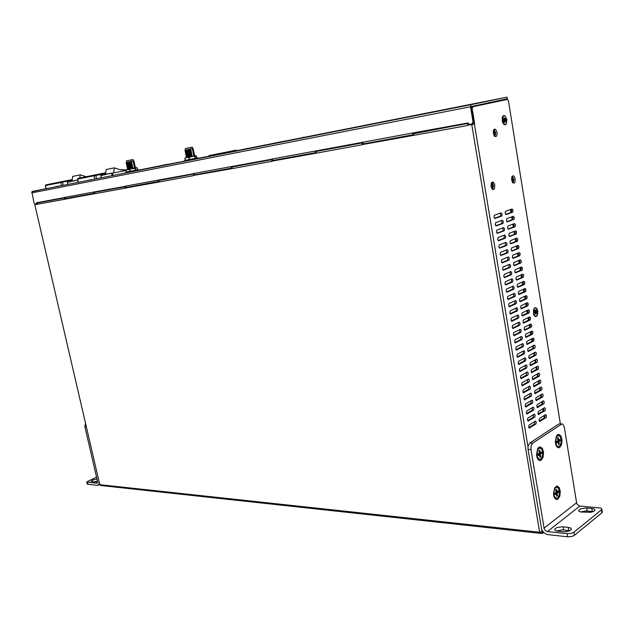 <?xml version="1.0" encoding="UTF-8"?>
<svg xmlns="http://www.w3.org/2000/svg" width="634" height="634" viewBox="0 0 634 634"><rect width="100%" height="100%" fill="white"/><g stroke="black" fill="none" stroke-linecap="round" stroke-linejoin="round"><path stroke-width="0.95" d="M506.875 119.564L506.241 123.995L505.235 124.747L504.07 124.486L502.239 121.237L502.532 116.648L503.428 115.618L504.941 115.768L506.875 119.564M158.365 181.934L126.475 187.45M125.183 186.816L124.811 188.25L94.054 193.877L94.926 192.142L125.064 186.578M231.592 168.517L195.018 174.826M193.742 174.144L193.322 175.705L158.397 182.101L159.269 180.262L193.632 173.914M315.684 153.103L272.644 160.996L273.341 160.41L273.579 160.822M272.097 159.657L271.629 161.369L231.624 168.692L232.496 166.742L272.002 159.443M413.249 135.224L363.06 144.417L363.694 143.807L362.339 142.317L412.33 133.069L413.249 134.582M362.529 142.943L361.998 144.821L315.716 153.293L316.572 151.217L362.45 142.745M65.381 198.965L66.094 198.838M64.708 197.982L64.359 199.314L37.073 204.306L37.937 202.666L64.573 197.745M231.624 168.692L194.337 175.341M363.013 144.425L361.998 144.821M528.867 427.649L534.438 424.091L534.676 421.507M527.718 420.643L533.297 417.132L533.527 414.533M526.561 413.622L532.148 410.158L532.37 407.543M525.404 406.584L530.999 403.169L531.213 400.537M524.239 399.531L529.85 396.163L530.048 393.516M523.082 392.462L528.693 389.149L528.891 386.486M521.917 385.377L527.536 382.12L527.726 379.433M520.744 378.284L526.379 375.066L526.553 372.372M519.579 371.167L525.221 368.005L525.388 365.295M518.406 364.043L524.056 360.928L524.532 359.549L524.207 358.202M517.233 356.902L522.891 353.835L523.367 352.449L523.034 351.093M516.052 349.746L521.719 346.735L522.186 345.578L521.853 343.977M514.879 342.574L520.554 339.61L521.029 338.199L520.673 336.836M513.699 335.386L519.381 332.478L519.856 331.051L519.492 329.688M512.518 328.182L518.2 325.321L518.667 324.148L518.303 322.516M511.329 320.962L517.027 318.157L517.495 316.976L517.114 315.336M510.14 313.735L515.846 310.977L516.322 309.519L515.918 308.14M508.951 306.484L514.665 303.781L515.141 302.307L514.721 300.928M507.763 299.216L513.477 296.569L513.952 295.357L513.524 293.701M506.566 291.941L512.288 289.342L512.763 288.121L512.327 286.457M505.369 284.642L511.226 281.979L511.575 280.593L511.123 279.198M504.173 277.335L509.902 274.847L510.386 273.325L509.91 271.923M502.976 270.013L508.714 267.572L509.189 266.042L508.706 264.632M501.771 262.666L507.517 260.281L507.993 259.021L507.493 257.325M500.567 255.312L506.312 252.982L506.788 251.421L506.273 250.002M499.362 247.942L505.108 245.659L505.591 244.375L505.052 242.671M498.15 240.548L503.903 238.329L504.387 237.029L503.832 235.317M496.945 233.146L502.699 230.982L503.166 229.373L502.603 227.947M495.733 225.728L501.486 223.612L501.969 222.288L501.375 220.569M494.512 218.294L500.274 216.234L500.757 214.894L500.147 213.167M539.272 421.031L544.669 417.592L544.899 415.04M538.147 414.113L543.552 410.713L543.774 408.145M537.014 407.179L542.427 403.826L542.641 401.243M535.881 400.228L541.301 396.924L541.507 394.324M534.747 393.262L540.176 390.005L540.374 387.39M533.614 386.28L539.051 383.071L539.241 380.448M532.473 379.291L537.925 376.128L538.1 373.481M531.332 372.277L536.792 369.17L536.958 366.507M530.19 365.255L535.651 362.196L535.817 359.518M529.049 358.218L534.517 355.206L534.668 352.512M527.9 351.165L533.376 348.201L533.519 345.498M526.751 344.103L532.235 341.187L532.687 340.054L532.362 338.461M525.602 337.019L531.094 334.15L531.546 333.008L531.213 331.416M524.445 329.926L529.945 327.104L530.412 325.702L530.056 324.354M523.288 322.809L528.796 320.043L529.255 318.886L528.891 317.277M522.131 315.684L527.646 312.966L528.098 311.801L527.734 310.184M520.974 308.544L526.489 305.881L526.957 304.439L526.561 303.076M519.809 301.388L525.34 298.772L525.8 297.322L525.396 295.959M518.644 294.216L524.175 291.656L524.643 290.198L524.223 288.819M517.479 287.036L523.018 284.523L523.478 283.319L523.05 281.67M516.314 279.832L521.853 277.367L522.321 275.885L521.877 274.506M515.141 272.62L520.815 270.084L521.156 268.713L520.696 267.318M513.968 265.384L519.523 263.023L519.983 261.517L519.515 260.122M512.795 258.141L518.35 255.835L518.818 254.591L518.327 252.911M511.622 250.882L517.178 248.623L517.645 247.363L517.138 245.691M510.441 243.599L516.005 241.395L516.472 240.127L515.949 238.447M509.26 236.308L514.824 234.16L515.291 232.876L514.753 231.188M508.08 229.001L513.643 226.901L514.103 225.324L513.556 223.913M506.891 221.678L512.462 219.633L512.922 218.041L512.359 216.63M505.702 214.34L511.281 212.35L511.749 211.035L511.155 209.323M513.072 182.98L513.873 179.398L512.28 176.141M494.956 136.54L495.701 132.815L493.949 129.526M492.61 189.487L493.498 185.786L492.761 183.448L491.794 182.426M529.747 428.069L528.685 427.086L529.073 425.081L535.524 421.055L536.301 422.117L535.92 424.098L529.184 428.045M528.582 421.047L527.528 420.065L527.908 418.06L534.375 414.081L535.199 415.46L534.779 417.132L528.035 421.031M527.425 414.018L526.363 413.027L526.751 411.022L533.218 407.099L534.01 408.161L533.63 410.15L526.878 414.002M526.26 406.973L525.198 405.974L525.578 403.969L532.061 400.102L532.861 401.163L532.481 403.153L525.721 406.957M525.095 399.911L524.025 398.913L524.413 396.9L530.904 393.08L531.752 394.467L531.332 396.147L524.564 399.903M523.922 392.834L522.86 391.828L523.24 389.815L529.747 386.051L530.603 387.437L530.183 389.118L523.407 392.826M522.749 385.741L521.679 384.735L522.067 382.714L528.582 379.005L529.445 380.4L529.025 382.08L522.25 385.741M521.576 378.641L520.506 377.626L520.886 375.605L527.417 371.952L528.288 373.339L527.868 375.027L521.085 378.633M520.395 371.516L519.325 370.502L519.714 368.473L526.212 364.875L527.076 365.945L526.703 367.958L519.912 371.516M519.214 364.384L518.144 363.361L518.525 361.332L525.031 357.79L525.911 358.86L525.538 360.881L518.747 364.384M518.033 357.227L516.964 356.205L517.344 354.168L523.906 350.681L524.746 351.759L524.373 353.78L517.574 357.235M516.853 350.063L515.775 349.041L516.155 346.996L522.709 343.565L523.581 344.642L523.209 346.663L516.401 350.071M515.664 342.883L514.594 341.853L514.966 339.808L521.52 336.432L522.408 337.51L522.036 339.539L515.228 342.891M514.475 335.687L513.397 334.657L513.778 332.604L520.34 329.284L521.235 330.362L520.863 332.398L514.047 335.695M513.278 328.475L512.209 327.437L512.581 325.385L519.175 322.12L520.11 323.53L519.69 325.242L512.866 328.491M512.09 321.248L511.012 320.21L511.384 318.149L518.002 314.939L518.929 316.358L518.509 318.07L511.686 321.264M510.893 314.004L509.815 312.966L510.188 310.898L516.773 307.752L517.693 308.829L517.328 310.882L510.505 314.02M509.688 306.745L508.611 305.699L508.983 303.631L515.593 300.54L516.512 301.625L516.147 303.678L509.316 306.769M508.492 299.478L507.406 298.424L507.779 296.355L514.38 293.32L515.387 294.739L514.959 296.458L508.127 299.494M507.287 292.187L506.201 291.133L506.574 289.056L513.207 286.077L514.198 287.503L513.77 289.223L506.931 292.211M506.075 284.88L504.997 283.826L505.361 281.742L512.003 278.825L513.009 280.252L512.581 281.971L505.734 284.904M504.862 277.565L503.784 276.503L504.157 274.419L510.83 271.55L511.812 272.985L511.392 274.712L504.537 277.581M503.65 270.227L502.572 269.165L502.936 267.072L509.609 264.267L510.616 265.701L510.196 267.429L503.341 270.25M502.437 262.872L501.351 261.81L501.724 259.718L508.389 256.968L509.356 258.062L508.999 260.138L502.136 262.896M501.217 255.51L500.131 254.44L500.503 252.34L507.176 249.653L508.159 250.747L507.794 252.823L500.931 255.534M499.996 248.124L498.91 247.054L499.283 244.946L506.003 242.315L507.018 243.757L506.59 245.501L499.727 248.148M498.776 240.73L497.69 239.652L498.055 237.544L504.775 234.968L505.813 236.419L505.385 238.162L498.514 240.754M497.555 233.312L496.462 232.234L496.826 230.118L503.562 227.606L504.537 228.708L504.181 230.8L497.302 233.336M496.327 225.886L495.233 224.801L495.598 222.685L502.334 220.228L503.325 221.329L502.968 223.43L496.089 225.91M495.091 218.437L493.997 217.351L494.361 215.227L501.106 212.834L502.112 213.935L501.756 216.043L494.869 218.461M540.128 421.451L539.098 420.477L539.471 418.503L545.747 414.581L546.508 415.627L546.143 417.584L539.589 421.436M538.995 414.525L537.965 413.542L538.337 411.569L544.622 407.694L545.391 408.74L545.026 410.705L538.464 414.509M537.854 407.575L536.824 406.592L537.196 404.619L543.496 400.799L544.313 402.162L543.901 403.81L537.339 407.567M536.721 400.617L535.682 399.634L536.055 397.653L542.363 393.88L543.187 395.244L542.783 396.9L536.206 400.609M535.579 393.643L534.541 392.652L534.914 390.671L541.23 386.954L542.062 388.317L541.658 389.981L535.08 393.635M534.438 386.653L533.4 385.662L533.773 383.673L540.049 380.012L540.889 381.066L540.525 383.039L533.947 386.653M533.289 379.655L532.251 378.656L532.623 376.659L538.924 373.054L539.756 374.108L539.399 376.089L532.806 379.655M532.14 372.633L531.102 371.635L531.474 369.638L537.806 366.08L538.623 367.134L538.266 369.123L531.672 372.633M530.991 365.604L529.953 364.598L530.317 362.6L536.633 359.098L537.489 360.152L537.133 362.141L530.531 365.604M529.834 358.559L528.796 357.552L529.168 355.547L535.476 352.1L536.356 353.154L535.992 355.143L529.39 358.567M528.685 351.498L527.639 350.483L528.011 348.478L534.391 345.078L535.215 346.14L534.85 348.137L528.241 351.505M527.528 344.421L526.482 343.406L526.846 341.393L533.242 338.049L534.074 339.111L533.709 341.116L527.1 344.428M526.363 337.328L525.317 336.313L525.689 334.292L532.029 331.011L532.925 332.073L532.568 334.078L525.951 337.343M525.206 330.227L524.159 329.204L524.524 327.184L530.904 323.95L531.831 325.337L531.419 327.025L524.801 330.235M524.041 323.102L522.987 322.08L523.359 320.051L529.723 316.881L530.626 317.943L530.27 319.956L523.644 323.118M522.868 315.97L521.822 314.939L522.186 312.911L528.59 309.788L529.477 310.858L529.121 312.871L522.487 315.986M521.703 308.821L520.649 307.791L521.013 305.754L527.425 302.687L528.32 303.757L527.971 305.778L521.33 308.837M520.53 301.657L519.476 300.619L519.84 298.582L526.26 295.571L527.163 296.641L526.814 298.662L520.173 301.673M519.357 294.477L518.303 293.439L518.667 291.394L525.095 288.438L526.006 289.508L525.657 291.537L519.008 294.493M518.176 287.281L517.122 286.235L517.487 284.19L523.938 281.29L524.849 282.36L524.492 284.397L517.843 287.297M516.995 280.069L515.941 279.023L516.306 276.971L522.781 274.126L523.684 275.204L523.327 277.24L516.67 280.093M515.814 272.842L514.76 271.796L515.117 269.735L521.576 266.954L522.511 268.024L522.162 270.068L515.505 272.866M514.634 265.606L513.572 264.552L513.936 262.492L520.427 259.758L521.41 261.176L520.997 262.88L514.332 265.63M513.445 258.347L512.383 257.293L512.747 255.225L519.23 252.554L520.173 253.632L519.825 255.684L513.16 258.371M512.256 251.08L511.194 250.018L511.551 247.949L518.033 245.334L519 246.412L518.652 248.465L511.979 251.104M511.059 243.789L510.005 242.727L510.354 240.651L516.884 238.091L517.827 239.177L517.479 241.237L510.798 243.813M509.871 236.49L508.809 235.42L509.165 233.344L515.696 230.839L516.647 231.925L516.298 233.986L509.617 236.514M508.666 229.167L507.612 228.097L507.961 226.013L514.499 223.572L515.466 224.658L515.117 226.726L508.436 229.191M507.469 221.837L506.407 220.767L506.764 218.675L513.31 216.289L514.348 217.724L513.936 219.451L507.248 221.86M473.059 123.289L473.218 124.224L472.758 124.327L468.471 125.104L469.176 124.002M468.138 123.408L467.44 125.516L413.281 135.43L413.495 133.798L468.249 123.234M413.994 133.402L413.693 132.989M542.577 531.355L539.637 532.243L471.791 124.541L468.399 125.128M537.759 311.04L537.537 314.702L536.689 316.184L535.548 316.628L534.407 315.914L533.511 314.076L533.606 309.384L534.581 307.91L535.532 307.625L536.776 308.465L537.64 310.438L537.489 314.615L536.673 315.93L535.389 316.215L534.478 315.463L533.598 313.148L534.145 308.853L534.969 307.981L536.079 307.973L537.743 311.04M512.05 209.014L513.096 210.084L512.747 212.16L506.249 214.498L505.615 214.244L505.108 212.699L505.56 211.32L512.05 209.014M511.527 180.048L511.963 176.561L512.724 175.832L513.817 175.998L515.165 178.336L514.943 182.156L514.261 182.988L513.017 182.949L511.527 180.048M493.228 133.394L493.64 129.946L494.393 129.209L495.526 129.344L497.143 132.514L496.842 135.613L496.168 136.492L494.845 136.476L493.228 133.394M490.97 186.475L491.429 182.893L492.238 182.14L493.387 182.307L494.789 184.7L494.552 188.615L493.831 189.479L492.523 189.439L490.97 186.475M471.791 124.541L474.676 123.955L472.14 108.683L472.774 106.774L471.482 107.027L507.39 99.475L508.492 100.949L560.377 423.956M541.896 531.863L542.371 533.408L540.398 533.368L539.637 532.243L99.768 484.653L100.568 485.462L540.398 533.368M99.768 484.653L34.759 204.608L99.768 484.653M35.504 204.108L34.759 204.608M36.962 203.815L36.186 203.982M220.624 154.03L208.919 155.988M178.075 162.463L160.735 165.64M164.04 165.109L165.894 164.61L164.008 164.991M164.943 164.808L167.519 164.285L164.911 164.8M156.875 166.576L158.936 166.163L156.875 166.576M89.79 180.048L88.055 180.262M91.684 179.533L89.766 179.921M249.614 148.182L246.539 148.792M265.139 144.964L263.974 145.202M257.325 146.795L251.333 147.849M302.624 137.681L301.586 137.887M56.608 186.61L55.103 186.784M126.388 187.387L126.61 187.751M194.963 174.794L195.193 175.182M65.881 198.497L94.014 193.457M126.309 187.402L158.357 181.514L126.317 187.402L124.953 186.237L157.692 180.183L158.405 181.261M194.884 174.81L231.584 168.073L194.892 174.81L193.521 173.55L230.855 166.647L231.616 167.844M273.254 160.418L315.677 152.628L273.262 160.418L271.891 159.055L314.86 151.098L315.7 152.445M65.801 198.513L94.022 193.33L65.809 198.513L64.47 197.428L93.404 192.07L94.07 193.061M487.641 102.938L497.5 100.996L498.665 101.289M56.458 186.515L57.369 186.325L56.458 186.515M58.486 186.103L56.577 186.491M301.689 137.729L302.6 137.538L301.713 137.863M252.8 147.706L255.447 147.025M255.764 147.12L252.768 147.571M256.944 146.731L255.462 147.033L256.944 146.882M252.562 147.603L253.735 147.365L252.562 147.603M246.61 148.768L249.606 148.158M284.333 141.311L257.618 146.605L282.376 141.548M246.769 148.602L247.514 148.451L246.769 148.602M247.648 148.419L248.504 148.253L247.648 148.419M248.615 148.229L246.333 148.697L248.639 148.348M184.502 161.147L176.315 162.827M64.494 197.546L36.503 202.721L36.09 204.005L35.068 204.188L34.117 203.165L31.898 191.801L46.013 188.623M304.154 137.34L507.002 97.168L507.271 98.817L471.395 106.488M507.002 97.168L470.959 104.713L470.483 106.718L473.027 122.013L471.847 124.002L472.758 123.788L473.939 121.807L473.027 122.013M363.765 143.799L364.027 144.251M506.019 99.078L506.946 99.031L507.026 99.546M505.155 99.261L497.722 100.972L506.946 99.031M491.168 183.464L492.444 185.921L491.746 188.623M492.158 189.146L492.919 188.139L493.149 185.833L492.42 183.646L491.461 182.846M511.693 177.163L512.858 179.533L512.256 182.117M512.66 182.647L513.54 179.446L511.979 176.545M493.363 130.604L494.671 132.997L494.084 135.708M494.512 136.223L495.344 134.662L495.368 132.878L494.853 131.183L493.632 129.97M470.357 104.745L464.27 105.957M471.569 104.491L466.679 105.49M466.886 105.45L464.476 105.91M470.135 104.776L466.061 105.593M463.597 106.092L470.927 104.618M472.417 104.325L471.791 104.459M462.146 106.369L465.031 105.775L462.146 106.369M458.493 107.098L465.237 105.783M462.852 106.227L460.498 106.686M459.943 106.805L460.498 106.694M445.322 109.706L449.308 108.897M446.716 109.42L448.626 109.04M447.002 109.357L450.719 108.62M447.945 109.167L450.615 108.636L447.945 109.167M450.893 108.604L455.87 107.598M453.611 108.065L455.688 107.637L453.611 108.057M448.309 109.119L452.842 108.192M454.285 107.931L459.721 106.837M455.711 107.645L457.597 107.265M456.734 107.439L458.422 107.091L456.734 107.439M455.965 107.582L458.311 107.114M541.174 460.26L539.645 460.625L538.203 459.69L537.077 457.55L536.562 454.641L537.608 448.888L538.464 447.628L540.081 446.772L542.387 448.309L543.584 452.438L543.108 457.177L541.174 460.26M557.952 499.164L556.454 499.592L555.043 498.681L553.973 496.541L553.506 493.617L554.639 487.895L557.056 485.937L559.196 487.506L560.266 491.516L559.782 496.113L557.952 499.164M559.727 447.485L558.332 447.834L556.985 447.002L555.867 444.925L555.336 442.049L556.319 436.335L557.151 435.098L558.689 434.314L560.884 435.875L562.017 439.925L561.566 444.521L559.727 447.485M593.376 511.583L585.792 510.917L580.681 511.923M591.847 508.46L594.32 509.086L595.001 510.211L593.709 511.424L590.912 512.312L581.307 512.026L579.254 511.44L578.565 510.632L580.467 508.864L585.982 507.969L591.847 508.46L592.314 511.432M569.958 530.634L562.089 529.834L556.62 530.999M568.302 527.385L570.759 528.059L571.448 529.255L570.101 530.563L567.176 531.514L563.705 531.783L557.341 531.126L555.527 530.626L554.623 529.659L555.471 528.336L557.294 527.48L562.326 526.799L568.302 527.385L568.793 530.436M559.354 423.916L562.778 424.186L564.3 426.872L576.797 503.856L579.484 506.003L600.802 508.088L601.824 508.991L601.341 509.871L601.809 512.858L602.3 512.098L601.824 508.991M558.554 424.154L529.683 443.103L527.987 446.645L528.019 449.379L541.721 529.953L544.043 532.893L547.229 534.51L568.096 536.816L572.486 536.301L574.404 535.365L601.809 512.858M528.019 449.379L530.935 449.53L531.102 445.742L532.592 443.237L529.683 443.103M574.404 535.365L573.905 532.267L570.949 533.463L567.073 533.677L567.573 536.768M530.935 449.53L544.297 529.231L545.462 530.713L547.055 531.514L567.073 533.677M97.47 481.127L93.777 481.943M97.573 481.642L94.537 482.014L91.138 481.349L93.016 479.954L96.986 479.035M85.408 423.591L84.877 426.722L86.145 426.785M84.877 426.722L97.596 481.856L96.764 483.274L86.779 481.951L87.262 484.051L97.47 485.39L98.706 484.511L99.07 482.664M86.779 481.951L96.534 477.077M539.827 456.187L540.762 456.773L540.271 454.467L538.551 454.443M539.011 450.608L539.661 450.069L540.073 452.779L541.468 451.955L541.65 453.31L539.637 453.342L539.589 452.827M538.028 454.879L538.211 455.648L539.407 454.618L538.02 454.427M541.658 453.302L540.271 454.467M540.762 456.773L539.962 457.32L539.407 454.618M538.211 455.648L537.949 454.087L539.312 453.326L538.86 450.608L539.661 450.069M539.605 459.412L537.418 458.422M537.687 448.729L539.28 447.945M542.577 451.812L542.633 454.911L541.856 457.645L540.469 459.222L539.027 459.246L537.442 457.185L536.927 454.879L537.6 450.061L538.646 448.507L540.422 448.079L541.769 449.371L542.577 451.812M558.427 443.531L559.323 444.085L558.847 441.835L557.294 441.827M557.635 438.062L558.261 437.531L558.657 440.186L559.988 439.402L560.147 440.733L558.197 440.757L558.142 440.234M556.771 442.508L556.89 442.952L558.023 441.969L556.707 441.795M556.882 442.952L556.636 441.43L558.197 440.757M560.171 440.717L558.847 441.835M559.323 444.085L558.554 444.608L558.023 441.969M557.841 440.828L557.5 438.046L558.261 437.531M558.253 446.645L556.224 445.813M556.414 436.152L557.841 435.471M561.05 439.283L561.106 442.278L560.377 444.933L559.069 446.463L557.706 446.494L556.604 445.393L555.669 442.255L556.28 437.547L557.262 436.026L558.958 435.598L560.258 436.866L561.05 439.283M556.636 495.146L557.54 495.733L557.072 493.482L555.027 493.411M555.986 489.63L556.478 489.186L556.866 491.833L558.158 490.756L558.324 491.485L558.3 492.309L556.414 492.293L556.375 491.865M554.94 494.132L555.091 494.75L556.232 493.68L554.901 493.458M558.403 492.277L557.072 493.482M557.54 495.733L556.771 496.303L556.232 493.68M555.091 494.75L554.837 493.228L556.145 492.412L555.709 489.757L556.478 489.186M556.327 498.372L554.306 497.452M554.742 487.712L556.192 487.078M559.283 490.764L559.331 493.87L558.546 496.628L557.175 498.205L555.772 498.197L554.29 496.129L553.839 493.838L554.568 489.115L555.598 487.609L557.302 487.229L558.53 488.457L559.283 490.764M127.783 169.452L126.332 169.746L125.984 170.411L126.784 169.658L129.748 169.658L131.032 168.803L135.462 168.501L136.785 167.645L132.149 168.525L132.926 167.867L131.959 167.645L132.736 166.98L131.769 166.758L132.546 166.1L131.579 165.87L132.347 165.212L131.389 164.983L132.157 164.325L131.198 164.095L131.967 163.437L131 163.207L131.777 162.55L130.81 162.32L131.587 161.67L130.715 161.337L126.087 162.629L130.62 161.432M130.715 161.337L133.687 160.751L133.021 161.305L133.98 161.535L133.211 162.193L134.17 162.423L133.402 163.073L134.36 163.303L133.592 163.96L134.551 164.19L133.782 164.848L134.741 165.078L133.972 165.728L134.931 165.957L134.162 166.615L135.121 166.845L134.353 167.503L135.28 167.947M128.575 171.798L129.534 171.505M130.778 168.858L132.149 168.525M127.783 169.46L132.926 167.867M127.997 169.159L127.577 168.739L131.959 167.645M134.353 167.503L135.486 167.645M127.814 168.279L132.736 166.98M135.121 166.845L134.162 166.615M127.799 168.272L127.386 167.852L131.769 166.758M127.624 167.4L132.546 166.1M127.608 167.392L127.196 166.972L131.579 165.87M133.972 165.728L135.105 165.878L134.725 166.425M127.046 167.035L127.6 166.417L132.347 165.212M134.741 165.078L134.535 165.537M127.418 166.504L127.006 166.084L131.389 164.983M133.782 164.848L134.725 164.111L133.592 163.96M126.855 166.148L127.283 165.577L132.157 164.325M127.228 165.625L126.713 165.236L131.198 164.095M127.046 164.745L131.967 163.437M134.36 163.303L134.17 162.423M126.665 165.268L127.038 164.737L126.523 164.357L131 163.207M133.402 163.073L133.964 162.89M126.475 164.38L127.022 163.762L131.777 162.55M126.84 163.857L126.332 163.469L130.81 162.32M133.211 162.193L134.345 162.344M126.665 162.978L131.587 161.67M133.98 161.535L133.774 162.003M133.021 161.305L134.154 161.464M126.642 162.169L126.372 160.909L129.915 160.172L133.085 159.562L133.362 160.814M196.128 155.726L196.912 157.438L195.763 158.31L194.971 156.59L196.128 155.726L191.468 156.622L192.237 155.924L191.27 155.679L192.047 154.989L191.08 154.736L191.848 154.054L190.882 153.8L191.658 153.111L190.683 152.865L191.46 152.176L190.493 151.922L191.27 151.233L190.295 150.979L191.072 150.298L190.105 150.044L190.882 149.355L190.01 148.998L184.914 150.417L189.907 149.101M190.01 148.998L192.99 148.411L192.316 148.99L193.283 149.244L192.514 149.925L193.481 150.179L192.704 150.868L193.671 151.122L192.902 151.803L193.869 152.057L193.093 152.739L194.059 152.992L193.291 153.682L194.25 153.927L193.481 154.617L194.448 154.862L193.679 155.552L194.369 156.083M190.018 156.963L191.468 156.614M186.879 157.335L192.237 155.924M185.104 157.961L184.811 158.635L185.714 157.826L185.112 157.945L186.65 157.636L186.333 156.923L191.27 155.679M193.679 155.552L194.757 155.734M186.277 156.955L186.871 156.305L192.047 154.989M194.448 154.862L193.481 154.617M186.673 156.392L186.134 155.988L191.08 154.736M186.087 156.019L186.673 155.362L191.848 154.054M194.25 153.927L193.972 154.442M186.475 155.457L186.055 155.005L190.882 153.8M193.291 153.682L194.376 153.864M186.103 153.594L185.691 154.157L186.293 154.53L191.658 153.111M194.059 152.992L193.592 152.564M185.699 154.149L190.683 152.865M193.093 152.739L193.988 152.001L193.394 151.621M190.493 151.922L185.667 153.135L186.095 153.579L191.46 152.176M192.902 151.803L193.798 151.058L193.204 150.694L193.481 150.179M185.905 152.659L191.27 151.233M185.5 153.206L185.889 152.651L185.358 152.239L190.295 150.979M192.704 150.868L193.204 150.694M185.302 152.271L185.897 151.613L191.072 150.298M185.699 151.716L185.279 151.257L190.105 150.044M192.514 149.925L193.6 150.123M185.112 151.336L185.707 150.678L190.882 149.355M193.283 149.244L193.005 149.759M192.316 148.99L193.402 149.188M192.99 148.411L192.815 148.824M185.5 149.917L185.223 148.594L189.677 147.667L192.3 147.167L192.577 148.499M126.816 172.012L138.442 169.674L126.832 172.02M138.442 169.674L138.577 170.3L132.165 171.624L125.794 172.884L125.659 172.258M185.603 160.339L196.627 158.112M197.856 157.882L197.99 158.548L192.728 159.633L184.526 161.266L184.383 160.6M187.822 159.919L186.816 160.117M125.984 170.411L126.729 171.957M126.229 171.552L127.275 171.933M129.748 169.658L129.994 170.8L129.193 171.552M129.994 170.8L131.523 171.085M135.462 168.501L135.708 169.643L134.432 170.498M136.857 167.693L137.364 168.113L137.34 169.809M135.708 169.643L136.302 170.118M126.253 169.88L126.784 169.658M128.702 169.278L131.032 168.803M133.94 168.216L135.811 167.844M184.811 158.635L185.611 160.347L188.353 159.808L189.265 158.999L190.858 159.308L188.353 159.808M185.714 157.826L187.854 157.398L189.019 157.795L190.358 156.891L195.264 155.901M185.057 159.839L186.214 160.236M195.763 158.31L190.858 159.308M187.854 157.398L190.358 156.891M194.971 156.59L193.386 156.281M195.224 157.795L193.885 158.698M535.389 312.831L535.706 314.226L536.293 313.933L535.682 313.624M536.784 312.142L534.739 312.055L536.784 312.142L536.602 310.985L535.207 311.682M535.104 310.359L535.643 309.907L535.048 310.192L535.144 311.587M535.397 312.816L535.191 313.798L535.405 312.649L534.636 312.578M535.69 312.538L536.594 313.101L535.31 312.57M536.007 312.594L535.651 312.95M535.389 311.349L536.15 310.335L535.738 311.318M535.643 309.907L535.801 311.302M534.66 312.847L534.557 311.991L535.27 311.809L534.747 311.025L535.334 311.54M535.825 316.295L534.541 315.898L533.614 314.424M504.387 120.832L504.672 122.299L505.298 122.132L504.656 121.855M504.093 118.4L504.616 117.892L503.982 118.035L504.165 119.517M504.918 120.706L505.631 121.379L504.355 120.745L504.933 120.698M505.005 120.714L504.64 121.11M504.91 119.517L505.155 118.447L504.926 119.564L505.631 119.224L505.766 119.739L505.829 120.444L505.068 120.5M504.696 119.366L504.133 119.549L504.696 119.366M504.616 117.892L504.783 119.35M503.626 120.896L503.451 119.731L504.212 119.747L503.65 118.804L504.284 119.469M503.673 120.92L504.189 120.531M504.505 120.832L504.125 121.736L504.228 120.515M506.859 119.572L506.4 123.511L505.552 124.351L504.268 124.201L502.405 120.555L503.063 116.379L504.212 115.721L505.243 116.157L506.859 119.572M505.243 124.446L503.959 124.264L502.825 122.933M502.136 117.892L502.286 117.274M235.111 151.058L235.967 150.195L226.821 152.057M226.853 152.049L215.291 154.363M217.438 153.935L226.6 152.105M113.676 172.733L114.374 167.836L120.373 169.857L126.118 169.817M114.374 167.836L106.219 169.508L105.513 174.366L104.222 174.627L126.015 170.554M79.765 178.027L80.312 174.818L86.2 176.727M80.312 174.818L72.688 176.379L71.991 181.086L70.707 181.34L77.673 179.953L71.991 181.078M540.54 456.504L539.922 456.987M541.143 451.971L541.357 453.35M559.101 443.832L558.522 444.283M559.671 439.417L559.877 440.765M557.326 495.463L556.731 495.962M557.904 490.993L558.102 492.325M555.725 489.86L556.343 489.456M536.118 313.767L535.698 314.02M536.427 311.167L536.57 312.134M505.124 121.974L504.664 122.132M505.449 119.374L505.607 120.397M504.03 118.178L504.498 118.114M503.451 119.731L503.65 120.967M94.791 179.065L94.062 175.784L77.736 179.065L77.958 178.392L95.203 174.913L95.782 175.436L95.021 175.594L94.062 175.784L94.395 175.079L105.672 172.805M120.341 169.849L122.093 169.5L122.766 169.991L122.211 169.476M78.465 182.299L77.483 179.121L78.077 178.376M61.514 185.643L60.801 182.481L45.537 185.548L45.767 184.89L62.013 181.617L62.465 182.14L61.981 182.243L60.801 182.481L61.133 181.792L72.149 179.573M46.258 188.663L45.315 185.596L45.87 184.874M101.234 177.782L100.877 175.301L105.513 174.366M100.766 175.65L111.806 173.114L100.79 175.333L101.099 177.813M112.115 175.634L111.639 173.47L112.448 173.304L112.979 175.459M67.814 184.399L67.45 181.998L67.687 184.423M67.347 182.33L77.665 179.953M77.974 182.386L77.736 180.254M251.333 147.999L223.953 153.269L251.302 147.865M538.242 455.569L537.997 454.063M556.921 442.881L556.676 441.407M555.733 489.876L556.137 489.535M555.122 494.663L554.885 493.204M127.806 168.264L127.434 168.803M134.923 167.305L135.296 166.766M127.244 167.915L127.616 167.384M134.353 164.65L134.915 164.991M134.535 163.239L134.154 163.77M126.095 162.629L126.657 162.962L126.285 163.501M194.17 155.378L194.567 154.807M185.889 155.084L186.285 154.514M194.178 152.937L193.782 153.507M184.922 150.417L185.5 150.781M534.763 313.093L534.589 311.991M542.371 533.408L543.568 532.473M542.125 531.886L542.664 531.466M125.825 187.894L124.835 188.377M272.675 160.988L271.661 161.512M94.022 193.719L64.359 199.314M94.054 193.877L64.406 199.179M37.073 204.306L34.997 204.568M413.281 135.43L362.093 144.639M315.716 153.293L271.709 161.202M158.397 182.101L124.858 188.108M414.145 132.902L468.217 123.21M472.774 106.774L507.39 99.475M473.218 124.224L474.676 123.955M35.575 204.417L36.257 204.299M540.786 533.234L540.62 532.235M223.976 153.357L220.592 154.03M246.349 148.784L236.3 150.821M286.893 140.875L257.301 146.668M307.53 136.722L288.581 140.518L307.53 136.722M288.422 140.51L286.885 140.827L288.422 140.51M178.043 162.328L176.292 162.684M251.001 147.912L223.953 153.269M544.344 417.814L543.988 415.611M543.227 410.935L542.862 408.716M542.102 404.04L541.737 401.798M540.976 397.138L540.612 394.871M539.851 390.219L539.479 387.929M538.726 383.285L538.345 380.971M537.592 376.334L537.212 373.997M536.459 369.376L536.071 367.007M535.318 362.402L534.93 360.009M534.185 355.405L533.788 352.995M533.043 348.407L532.647 345.966M531.894 341.385L531.498 338.921M530.753 334.348L530.349 331.859M529.604 327.303L529.192 324.79M528.455 320.241L528.043 317.697M527.298 313.156L526.886 310.597M526.149 306.071L525.721 303.48M524.984 298.963L524.564 296.347M523.827 291.838L523.399 289.199M522.662 284.698L522.234 282.035M521.497 277.549L521.061 274.855M520.332 270.385L519.888 267.667M519.167 263.205L518.715 260.455M517.994 256.001L517.542 253.235M516.813 248.79L516.361 246M515.64 241.57L515.18 238.741M514.459 234.326L513.992 231.473M513.278 227.067L512.811 224.19M512.09 219.792L511.622 216.891M510.909 212.509L510.425 209.577M472.219 123.915L472.306 124.407M499.156 100.671L499.243 101.171M472.766 106.758L472.679 106.235M37.034 203.799L36.09 204.005M37.208 203.276L37.438 202.547M471.403 106.528L473.939 121.807M471.847 124.002L469.659 124.399L467.916 122.956L412.33 133.069M93.404 192.07L124.898 186.38M157.692 180.183L193.449 173.7M230.855 166.647L271.812 159.213M314.86 151.098L362.339 142.317M302.616 137.53L304.13 137.229M231.798 151.685L228.795 152.295L231.806 151.708M255.494 147.175L254.266 147.27L255.724 146.977M283.636 141.295L282.923 141.437L283.636 141.295M284.46 141.128L283.834 141.255L284.507 141.255M237.338 150.591L236.094 150.702L237.314 150.456M495.392 101.313L506.043 99.205M561.407 424.249L532.592 443.237M573.905 532.267L601.341 509.871M189.019 157.795L189.265 158.999M536.293 313.933L535.976 312.919M534.747 313.148L535.247 312.602M505.298 122.148L504.965 121.039M229.595 151.843L233.803 151.201M235.967 150.195L217.343 153.967L220.188 153.753L217.145 154.712M215.322 154.72L212.311 155.671M223.643 153.42L227.051 152.588M215.092 155.124L212.525 155.631M223.255 152.794L223.39 153.476M220.117 153.42L220.26 154.102M226.592 152.057L208.863 155.655L216.773 154.078L216.915 154.759M215.251 154.387L215.394 155.061M211.938 155.045L212.073 155.718M208.863 155.655L209.006 156.321M223.81 153.04L236.125 150.852M216.773 154.078L217.343 153.967M212.509 154.926L215.322 154.712M217.367 154.672L219.863 154.038M227.606 152.263L232.004 151.36L227.661 152.532M235.048 150.733L235.824 150.575M234.881 151.098L232.377 151.597M224.927 153.024L227.376 152.588M126.808 169.65L125.469 169.92M94.807 192.3L125.12 186.705L94.854 192.284M159.15 180.421L193.687 174.049L159.205 180.413M232.377 166.908L272.065 159.586L232.424 166.9M316.453 151.399L362.513 142.896L316.501 151.383M37.818 202.817L64.636 197.863L37.866 202.801M534.327 424.186L535.77 424.233M533.178 417.22L534.62 417.259M532.029 410.246L533.479 410.285M530.88 403.256L532.33 403.287M529.731 396.258L531.173 396.274M528.574 389.236L530.024 389.252M527.417 382.207L528.867 382.207M526.26 375.154L527.702 375.154M525.095 368.092L526.545 368.085M523.93 361.015L525.38 361M522.765 353.923L524.215 353.907M521.6 346.822L523.042 346.79M520.427 339.697L521.869 339.658M519.254 332.565L520.696 332.517M518.073 325.408L519.523 325.361M516.892 318.244L518.343 318.189M515.711 311.064L517.162 310.993M514.531 303.868L515.981 303.789M513.342 296.657L514.792 296.569M512.153 289.429L513.603 289.342M510.964 282.185L512.415 282.09M509.768 274.926L511.218 274.823M508.571 267.659L510.021 267.54M507.374 260.368L508.825 260.249M506.17 253.061L507.62 252.934M504.965 245.746L506.415 245.612M503.761 238.408L505.211 238.265M502.548 231.061L504.006 230.911M501.343 223.691L502.794 223.533M500.123 216.313L501.581 216.146M544.558 417.679L545.993 417.719M543.441 410.8L544.875 410.832M542.316 403.913L543.75 403.937M541.19 397.011L542.625 397.027M540.065 390.092L541.499 390.108M538.94 383.158L540.374 383.166M537.806 376.216L539.241 376.216M536.673 369.25L538.107 369.25M535.54 362.276L536.974 362.268M534.399 355.294L535.833 355.27M533.257 348.288L534.7 348.256M532.116 341.266L533.551 341.235M530.967 334.237L532.409 334.197M529.826 327.192L531.26 327.144M528.669 320.13L530.111 320.075M527.52 313.053L528.962 312.99M526.363 305.96L527.805 305.889M525.206 298.86L526.648 298.78M524.049 291.735L525.491 291.648M522.884 284.603L524.326 284.507M521.727 277.454L523.161 277.351M520.554 270.29L521.996 270.179M519.389 263.11L520.831 262.991M518.216 255.914L519.658 255.787M517.043 248.702L518.485 248.576M515.862 241.475L517.304 241.34M514.689 234.239L516.131 234.097M513.5 226.98L514.951 226.829M512.32 219.713L513.762 219.554M468.185 123.4L414.042 133.386M511.131 212.43L512.581 212.255M474.406 124.018L527.979 446.693M541.84 530.175L542.094 531.736M32.492 191.389L471.181 104.618L32.485 191.389M301.372 137.887L284.761 141.176M282.392 141.644L266.597 144.774M263.99 145.289L248.861 148.285M208.958 156.194L197.951 158.373M160.751 165.736L138.537 170.142M506.78 99.593L506.693 99.086M158.349 181.649L126.491 187.498M231.576 168.208L195.066 174.913M315.669 152.778L273.436 160.529M470.483 106.718L31.74 192.879M413.233 134.876L363.868 143.934M413.241 134.717L363.694 143.807L413.241 134.717M587.227 510.972L586.759 508.016M563.626 529.897L563.135 526.854M579.801 506.051L547.388 531.569M543.972 528.209L576.48 502.873M87.968 484.384L87.476 482.292M96.614 483.266L97.351 482.934M540.065 452.771L539.32 452.803M539.954 452.51L539.257 452.494M540.406 453.936L538.734 453.69M558.546 439.925L557.888 439.909M558.982 441.319L557.31 441.09M556.858 491.818L556.145 491.826M556.763 491.58L556.081 491.548M557.199 492.959L555.749 492.705M535.992 311.548L535.191 311.651M505.036 119.668L503.507 120.103L505.068 119.668M105.601 173.454L95.782 175.436L96.511 178.725M72.07 180.199L62.465 182.14L63.178 185.318M217.319 153.927L215.203 154.363L217.327 153.927M227.63 152.366L227.027 152.485M559.307 423.916L562.16 424.011M97.921 485.272L99.506 484.542M540.144 452.803L539.328 452.834M539.494 454.586L538.012 454.364M539.922 447.976L539.217 447.945M558.11 441.938L556.7 441.739M558.475 435.495L557.777 435.471M556.937 491.857L556.153 491.865M556.335 493.64L554.893 493.387M556.826 487.126L556.129 487.07M533.931 315.185L534.208 315.526M77.483 179.121L78.212 182.346M45.315 185.596L46.028 188.71"/></g></svg>
